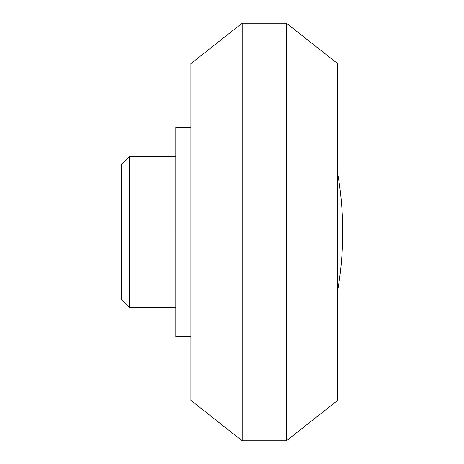 <?xml version="1.0" encoding="UTF-8"?>
<svg xmlns="http://www.w3.org/2000/svg" width="464" height="464" viewBox="0 0 464 464"><rect width="100%" height="100%" fill="white"/><g stroke="black" fill="none" stroke-linecap="round" stroke-linejoin="round"><path stroke-width="0.7" d="M337.659 173.397A343.807 343.807 0 0 1 337.659 290.603M129.694 307.47L121.313 299.083L121.313 164.917L129.694 156.53L129.694 307.47L175.815 307.47M190.913 400.38L190.913 63.62L242.191 23.2L242.191 440.8L190.913 400.38M286.381 23.2L337.659 63.62L337.659 400.38L286.381 440.8L286.381 23.2L242.191 23.2M190.913 232L175.815 232L175.815 336.818L190.913 336.818M175.815 232L175.815 127.182L190.913 127.182M286.381 440.8L242.191 440.8M129.694 156.53L175.815 156.53"/></g></svg>
